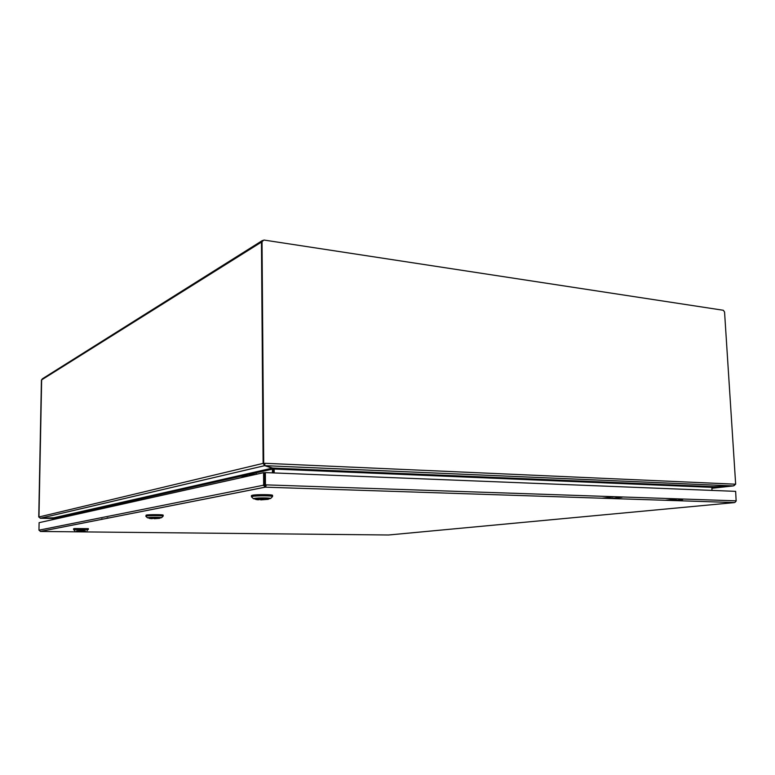 <?xml version="1.0" encoding="UTF-8"?>
<svg xmlns="http://www.w3.org/2000/svg" width="775" height="775" viewBox="0 0 775 775"><rect width="100%" height="100%" fill="white"/><g stroke="black" fill="none" stroke-linecap="round" stroke-linejoin="round"><path stroke-width="1.16" d="M41.637 379.876L38.963 517.041M41.433 380.002L38.75 517.041M40.252 518.262L54.037 517.778M155.668 518.407L153.276 518.398L155.668 518.407M154.787 518.068L149.352 518.427L151.881 518.688L154.787 518.068L154.787 517.429L157.131 517.458L156.54 518.223L157.713 518.368L154.206 518.465M156.54 518.223L156.54 517.438M157.131 517.458L159.64 517.719L159.64 518.359L157.131 518.097M154.206 518.717L159.64 518.359M149.352 518.427L149.352 517.787L154.787 517.429M145.913 516.305L146.184 516.063C148.471 515.443 163.486 515.482 163.176 516.102L163.079 516.198M149.352 518.097L147.424 517.787L145.816 516.208L146.184 515.104C148.5 514.474 163.67 514.523 163.176 515.162L163.176 516.111L161.558 517.7L159.64 518.029M147.424 517.787L147.715 517.671C149.594 517.177 161.801 517.206 161.558 517.7M247.738 476.199L252.815 473.864L254.471 474.697M251.875 474.3L253.173 472.886L254.917 474.6M272.451 472.876L272.422 469.127L255.372 472.973L256.903 474.155M252.214 473.68L248.552 474.503L249.812 475.249M245.433 475.211L140.73 498.819L141.689 499.827M138.26 499.371L136.381 499.797L137.068 500.224M133.939 500.35L64.722 515.956L65.371 516.828M62.697 516.412L62.116 516.906M59.704 517.09L54.686 518.213L54.667 519.211M240.977 477.71L246.024 475.395L247.642 476.218M245.103 475.811L246.373 474.426L248.048 476.053M134.259 501.473L138.706 499.497L139.684 500.272M138.076 499.778L138.89 498.771L139.965 500.204M129.968 502.433L134.375 500.466L135.267 501.028M133.755 500.747L134.55 499.749L135.538 500.912M59.133 518.213L63.027 516.508L63.676 517.206M62.572 516.702L63.133 515.927L63.86 517.158M56.158 518.872L60.024 517.187L60.576 517.584M59.588 517.38L60.13 516.605L60.779 517.497M81.888 531.398L79.932 531.388L81.888 531.398M82.102 531.156L76.58 531.408L82.102 531.156L82.102 530.623L83.933 530.662L83.099 531.282L83.71 531.369L79.864 531.253M83.099 531.282L83.109 530.633M83.933 530.662L85.366 530.827L85.357 531.359L83.933 531.195M79.854 531.611L85.357 531.359M76.58 531.408L76.589 530.865L82.102 530.623M73.644 529.596L88.331 529.519M76.589 531.088L85.357 531.04M73.596 529.548L73.606 528.744L74.487 528.55L88.398 528.666L87.003 530.807M264.333 485.073L263.19 485.043L264.808 484.976L265.379 485.944L265.873 485.005L264.895 484.976L264.798 472.711L265.35 472.595L735.64 491.35L736.143 500.853M263.364 499.429L260.536 499.41L263.364 499.429M263.316 498.887L255.76 499.458L258.075 499.817L262.25 499.081L263.316 498.887L263.316 498.102L266.009 498.18L266.009 498.955L264.934 499.148L265.941 499.342L260.749 499.468M264.934 499.148L264.934 498.131M266.009 498.18L268.286 498.538L268.286 499.313L266.009 498.955M260.749 499.894L268.286 499.313M255.76 499.458L255.76 498.683L263.316 498.102M251.623 496.93L252.437 496.397C256.515 495.535 272.877 495.642 272.558 496.513L272.383 496.698M255.76 499.148L253.406 498.693L251.439 496.756L251.429 495.603L252.427 495.225C256.554 494.343 273.12 494.469 272.558 495.37L272.567 496.533L270.62 498.49L268.286 499.013M253.406 498.693L254.229 498.403C257.552 497.715 270.853 497.792 270.62 498.49M260.536 499.303L259.131 499.294M39.137 530.187L40.484 531.456M735.117 502.278L736.25 500.844L265.447 484.85L265.35 472.595M265.447 484.879L266.435 484.908L265.389 487.213L263.19 485.043M265.873 485.005L266.435 484.908M263.568 472.673L264.721 472.721L264.808 484.966L38.963 530.178L39.108 522.67L263.568 472.673L263.665 484.956M40.542 531.466L388.604 534.992L734.448 502.587M265.379 485.944L265.389 487.213M262.531 240.434L261.495 242.071L262.25 240.579M261.95 240.812L42.402 378.791L41.647 379.857L38.963 516.983L263.122 463.382L264.662 465.659L272.509 468.255L53.833 517.768L40.348 518.262L38.963 516.983M264.556 485.654L265.835 485.402M273.565 472.924L273.43 468.265M711.837 487.223L733.295 485.925L734.545 485.324M273.536 469.175L272.422 469.127L272.509 468.255M54.686 518.213L53.833 517.768L272.587 468.061M264.672 464.661L264.672 465.659L40.368 518.262L264.662 465.659M264.459 464.051L264.75 465.281L264.343 463.431L263.142 463.382L263.703 463.247L262.028 241.742L263.878 240.027L723.337 310.271L724.557 312.005L735.659 484.201L733.295 485.925L713.077 486.719M264.585 464.351L264.265 463.431L263.122 463.382L261.466 242.091L41.647 379.866M387.306 472.905L387.326 473.777M263.142 463.382L261.466 242.091M734.952 484.278L735.659 484.201M264.343 463.431L263.703 463.247M273.527 468.303L273.643 472.924M712.012 490.41L711.828 487.339L274.166 469.049L274.195 472.944M711.828 487.339L713.426 486.681L272.664 468.061L264.759 465.659L264.905 463.295L734.952 484.172M273.614 469.166L274.001 468.662L272.674 468.061L713.436 486.681M733.315 485.915L264.759 465.659L733.315 485.915L711.886 488.279M103.617 519.008L101.602 518.969M107.115 517.884L109.149 517.913M40.397 518.272L54.676 518.494M255.372 472.973L253.667 472.905M248.552 474.503L246.847 474.445M140.73 498.819L139.122 498.78M136.381 499.797L134.782 499.759M64.722 515.956L63.259 515.927M734.467 502.558L265.525 487.184L734.506 502.558M265.118 487.204L40.407 531.447M682.707 499.642L673.63 500.563M665.095 500.292L676.527 499.11M622.092 497.279L610.942 498.509M601.894 498.218L612.996 496.969M261.495 242.071L262.028 241.742M155.727 517.429L155.717 518.378M60.256 516.615L61.7 516.634M74.942 530.875L73.596 529.538M263.51 498.102L263.519 499.371M265.011 487.194L40.339 531.447"/></g></svg>

